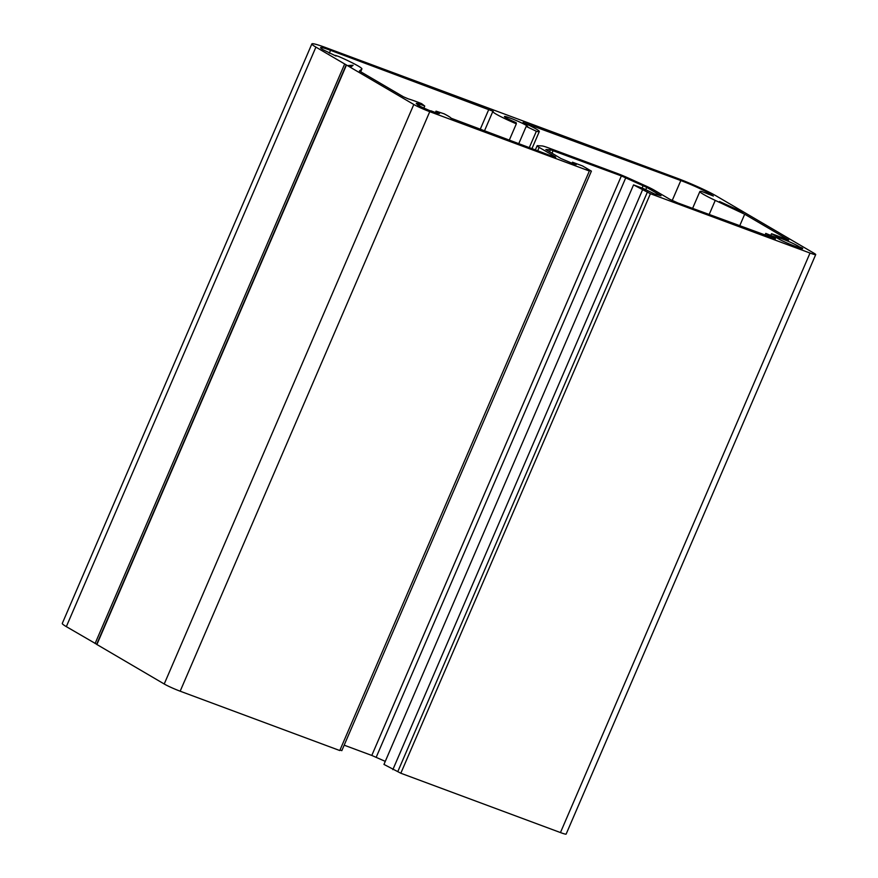 <?xml version="1.0" encoding="UTF-8"?>
<svg xmlns="http://www.w3.org/2000/svg" width="878" height="878" viewBox="0 0 878 878"><rect width="100%" height="100%" fill="white"/><g stroke="black" fill="none" stroke-linecap="round" stroke-linejoin="round"><path stroke-width="1.32" d="M744.687 214.232L788.707 240.012L786.414 239.453A25.319 2.008 23.3 0 0 771.51 233.735L779.829 238.048A12.654 1.01 -156.7 0 1 799.353 246.861L802.152 247.991A15.826 1.251 -156.7 0 1 802.69 248.628A15.826 1.251 -156.7 0 1 798.552 247.772L796.478 246.696A12.654 1.01 -156.7 0 1 776.953 237.883L765.748 233.383A25.319 2.008 23.3 0 0 775.493 238.794L677.981 203.005L670.013 199.405L654.231 190.164A15.826 1.251 23.3 0 0 645.33 185.73L627.935 177.872A15.826 1.251 23.3 0 0 616.916 173.317L548.684 147.954A15.826 1.251 23.3 0 0 542.011 145.935L537.566 145.671A15.826 1.251 23.3 0 0 537.127 145.77A15.826 1.251 23.3 0 0 539.147 147.383L554.929 156.624L555.741 157.261L552.888 156.503L451.083 118.201A25.319 2.008 23.3 0 0 444.147 113.833L436.015 111.133A12.654 1.01 -156.7 0 1 439.516 113.449A12.654 1.01 -156.7 0 1 431.021 110.837L431.811 111.44A15.826 1.251 -156.7 0 1 417.719 105.075L419.75 105.744A12.654 1.01 -156.7 0 1 416.26 103.439A12.654 1.01 -156.7 0 1 424.743 106.051L421.605 103.648A25.319 2.008 23.3 0 0 408.358 98.907L403.419 96.789L359.398 70.997L361.846 69.011A28.48 2.261 23.3 0 0 361.912 68.934A28.48 2.261 23.3 0 0 338.721 56.499L335.484 55.369L336.011 56.038L323.411 49.903A22.159 1.756 -156.7 0 1 320.58 47.653A22.159 1.756 -156.7 0 1 330.545 50.331L493.227 111.341A25.319 2.008 23.3 0 0 492.81 111.506A25.319 2.008 23.3 0 0 516.33 123.82L516.198 122.679A12.654 1.01 -156.7 0 1 504.433 116.522A12.654 1.01 -156.7 0 1 516.462 120.604A12.654 1.01 -156.7 0 1 527.689 126.531A12.654 1.01 -156.7 0 1 526.196 126.399L536.348 131.261A25.319 2.008 23.3 0 0 539.311 131.535A25.319 2.008 23.3 0 0 523.068 122.437L680.812 180.55A22.159 1.756 -156.7 0 1 708.7 193.138L713.342 196.024L701.796 191.47A28.48 2.261 23.3 0 0 699.876 191.492A28.48 2.261 23.3 0 0 715.252 200.393L744.687 214.232L739.649 225.931M536.348 131.261L529.258 147.713M771.51 233.735L770.785 235.403M779.829 238.048L779.302 239.299M799.353 246.861L798.914 247.892M802.152 247.991L801.855 248.683M765.748 233.383L764.914 235.326M436.015 111.133L435.433 112.494M424.743 106.051L423.887 108.049M516.33 123.82L509.24 140.271M526.196 126.399L518.711 143.794M589.357 171.012L586.394 169.278L591.399 171.133L582.498 165.92L572.489 162.2L576.264 164.581L573.422 163.813L560.954 158.545L545.842 149.523L550.473 149.754L621.372 175.918L646.735 187.376L661.024 195.75L654.483 193.95L643.541 188.616L633.543 184.896L650.411 193.709L810.021 253.051A12.654 1.01 23.3 0 0 815.717 254.576A12.654 1.01 23.3 0 0 814.104 253.292L716.207 195.926A31.652 2.513 23.3 0 0 676.356 177.938L326.1 47.73A31.652 2.513 23.3 0 0 311.866 43.9A31.652 2.513 23.3 0 0 315.915 47.116L413.801 104.482A12.654 1.01 23.3 0 0 429.748 111.671L589.357 171.012L339.775 750.536L180.166 691.195A12.654 1.01 23.3 0 1 164.219 683.995L96.635 644.353L346.217 64.829M311.866 43.9L62.283 623.424A31.652 2.513 23.3 0 0 66.333 626.64L96.679 644.254M340.016 749.988L341.816 750.657L591.399 171.133M572.489 162.2L572.017 163.297M344.176 745.181L371.789 755.442L385.266 761.369M633.543 184.896L383.96 764.42L400.829 773.233L560.449 832.563A12.654 1.01 23.3 0 0 566.134 834.1L815.717 254.576M642.433 190.109L392.85 769.633M647.437 191.964L397.855 771.488M650.411 193.709L400.829 773.233M743.106 212.278L719.543 201.512L743.106 212.278M351.617 66.476L348.325 65.521L353.088 65.279L351.617 66.476M680.812 180.55L672.197 200.535M708.7 193.138L708.239 194.214M715.252 200.393L709.139 214.583M539.147 147.383L537.665 150.84M361.846 69.011L360.671 71.744M330.545 50.331L329.305 53.229M488.892 109.201L480.167 129.461M315.915 47.116L66.333 626.64M344.681 63.973L95.098 643.497M346.47 65.016L96.887 644.54M413.801 104.482L164.219 683.995M429.748 111.671L180.166 691.195M550.473 149.754L549.562 151.872M553.14 150.555L551.966 153.277M621.372 175.918L371.789 755.442M625.773 177.751L376.19 757.275M643.168 185.598L642.103 188.079M646.735 187.376L645.659 189.857M810.021 253.051L560.449 832.563M539.311 131.535L531.925 148.7M699.876 191.492L692.577 208.426M537.127 145.77L535.317 149.973M361.912 68.934L360.693 71.755M492.81 111.506L484.393 131.041"/></g></svg>
